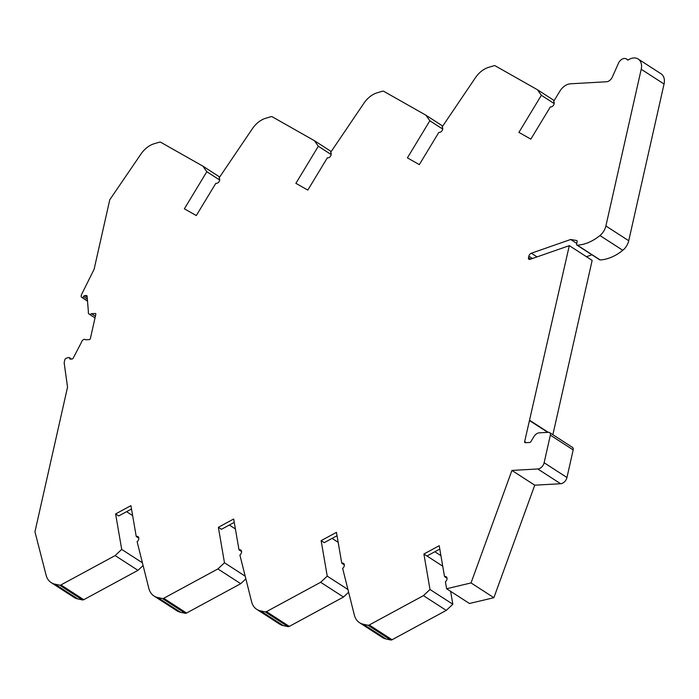 <?xml version="1.0" encoding="UTF-8"?>
<svg xmlns="http://www.w3.org/2000/svg" width="699" height="699" viewBox="0 0 699 699"><rect width="100%" height="100%" fill="white"/><g stroke="black" fill="none" stroke-linecap="round" stroke-linejoin="round"><path stroke-width="1.05" d="M126.571 511.685L132.635 515.6M131.499 509.012L118.699 515.949L115.606 513.948L121.705 549.423L115.134 555.583L60.944 584.932A2.569 1.826 122.9 0 1 59.633 585.168L54.933 584.154A21.547 15.291 122.9 0 1 51.21 582.625A21.547 15.291 122.9 0 1 46.082 575.12L34.95 531.773L67.541 387.141L64.221 363.279A3.215 2.28 122.9 0 1 64.282 362.117L64.762 359.985A1.931 1.372 122.9 0 1 66.344 358.176L68.642 357.504A1.284 0.909 122.9 0 1 69.62 358.299A1.284 0.909 122.9 0 0 70.389 359.137L72.023 359.041A1.284 0.909 122.9 0 0 73.133 358.229L81.538 342.161A2.901 2.062 122.9 0 1 85.374 339.592A2.901 2.062 122.9 0 1 85.636 339.81L89.638 339.583L90.276 338.963L95.894 314.026L95.527 313.467L91.525 313.694A2.901 2.062 122.9 0 1 89.079 314.061A2.901 2.062 122.9 0 1 88.389 311.745L87.104 296.227A1.284 0.909 122.9 0 0 86.335 295.52L84.71 295.616A1.284 0.909 122.9 0 0 83.539 296.559A1.284 0.909 122.9 0 1 82.167 297.486L82.001 297.459A1.931 1.372 122.9 0 1 81.661 297.32A1.931 1.372 122.9 0 1 81.206 295.782L81.337 295.188A3.215 2.28 122.9 0 1 81.678 294.253L94.103 269.29L109.769 199.765L140.98 154.025A21.547 15.291 122.9 0 1 154.191 143.732L159.468 142.159A2.569 1.826 122.9 0 1 160.709 142.255L202.893 166.152L206.825 171.709L184.37 208.809L196.297 215.563L215.825 183.304A3.215 2.28 122.9 0 0 219.102 181.522A3.215 2.28 122.9 0 0 219.102 177.887L252.496 128.546A21.547 15.291 122.9 0 1 265.699 118.262L270.985 116.681A2.569 1.826 122.9 0 1 272.217 116.777L314.401 140.682L318.342 146.24L295.887 183.33L307.813 190.084L327.342 157.825A3.215 2.28 122.9 0 0 330.618 156.052A3.215 2.28 122.9 0 0 330.618 152.417L364.013 103.076A21.547 15.291 122.9 0 1 377.215 92.784L382.493 91.211A2.569 1.826 122.9 0 1 383.734 91.307L425.918 115.204L429.859 120.761L407.403 157.86L419.321 164.615L438.858 132.356A3.215 2.28 122.9 0 0 442.126 130.573A3.215 2.28 122.9 0 0 442.135 126.938L475.521 77.598A21.547 15.291 122.9 0 1 488.732 67.314L494.01 65.732A2.569 1.826 122.9 0 1 495.241 65.828L537.435 89.734L541.367 95.291L518.911 132.382L530.838 139.136L550.375 106.877A3.215 2.28 122.9 0 0 553.599 105.086A3.215 2.28 122.9 0 0 553.634 101.477L559.882 91.167A12.862 9.131 122.9 0 1 570.506 83.801L606.479 81.766A6.431 4.561 122.9 0 0 612.307 77.091L618.519 63.155A6.431 4.561 122.9 0 1 626.505 59.013A6.431 4.561 122.9 0 1 627.326 59.773A1.284 0.909 122.9 0 0 628.462 59.843A12.862 9.131 122.9 0 1 638.178 59.013A12.862 9.131 122.9 0 1 641.21 69.253L605.893 225.978A12.862 9.131 122.9 0 1 599.952 235.537A43.102 30.581 122.9 0 1 577.33 245.183A1.284 0.909 122.9 0 1 576.596 244.047L577.147 241.618A1.284 0.909 122.9 0 0 576.588 240.5L570.699 239.486L531.354 253.221A3.215 2.28 122.9 0 0 528.846 256.201L528.496 257.748A1.931 1.372 122.9 0 0 528.951 259.285A1.931 1.372 122.9 0 0 529.999 259.355L569.309 245.637L524.661 441.576A1.284 0.909 122.9 0 0 525.395 442.712L529.763 442.458A1.284 0.909 122.9 0 0 530.829 441.724L533.975 436.526A6.431 4.561 122.9 0 1 539.296 432.838L548.514 432.314A3.215 2.28 122.9 0 1 549.589 432.585A3.215 2.28 122.9 0 1 550.349 435.145L544.128 462.747A6.431 4.561 122.9 0 1 537.776 468.968L511.921 470.436L471.039 582.931L446.617 588.733L445.412 581.725A3.215 2.28 122.9 0 0 446.215 576.719A3.215 2.28 122.9 0 0 444.52 576.57L439.217 545.709L423.9 554.001L429.999 589.484L423.419 595.635L369.238 624.985A2.569 1.826 122.9 0 1 367.919 625.229L363.227 624.216A21.547 15.291 122.9 0 1 359.504 622.687A21.547 15.291 122.9 0 1 354.376 615.172L342.65 568.383A3.215 2.28 122.9 0 0 343.497 563.342A3.215 2.28 122.9 0 0 341.759 563.211L336.455 532.358L321.129 540.65L327.237 576.133L320.658 582.284L266.468 611.634A2.569 1.826 122.9 0 1 265.157 611.878L260.465 610.865A21.547 15.291 122.9 0 1 256.734 609.327A21.547 15.291 122.9 0 1 251.614 601.822L239.888 555.032A3.215 2.28 122.9 0 0 240.736 549.991A3.215 2.28 122.9 0 0 238.997 549.86L233.684 518.999L218.368 527.299L224.475 562.774L217.896 568.934L163.706 598.283A2.569 1.826 122.9 0 1 162.395 598.519L157.703 597.514A21.547 15.291 122.9 0 1 153.972 595.976A21.547 15.291 122.9 0 1 148.852 588.471L137.118 541.681A3.215 2.28 122.9 0 0 137.965 536.64A3.215 2.28 122.9 0 0 136.235 536.5L130.923 505.648L115.606 513.948M229.342 525.036L235.397 528.951M234.27 522.363L221.469 529.3L218.368 527.299M332.104 538.387L338.159 542.302M337.032 535.722L324.231 542.651L321.129 540.65M434.865 551.738L440.929 555.661M439.793 549.073L426.993 556.002L442.738 566.181L423.9 554.001M442.694 129.062L429.859 120.761M442.677 126.038L425.918 115.204M331.177 154.531L318.342 146.24M331.169 151.508L314.401 140.682M219.669 180.01L206.825 171.709M219.652 176.987L202.893 166.152M95.405 316.193L91.525 313.694M142.98 565.648L137.965 570.34L83.784 599.69A2.569 1.826 122.9 0 1 82.465 599.934L77.772 598.921A21.547 15.291 122.9 0 1 74.05 597.383L51.21 582.625M137.965 570.34L115.134 555.583M142.22 562.678L121.705 549.423M138.804 538.169L136.235 536.5M245.742 578.999L240.727 583.691L186.546 613.04A2.569 1.826 122.9 0 1 185.235 613.285L180.534 612.272A21.547 15.291 122.9 0 1 176.812 610.734L153.972 595.976M240.727 583.691L217.896 568.934M244.982 576.037L224.475 562.774M241.566 551.52L238.997 549.86M348.513 592.35L343.497 597.042L289.307 626.391A2.569 1.826 122.9 0 1 287.997 626.636L283.296 625.622A21.547 15.291 122.9 0 1 279.574 624.093L256.734 609.327M343.497 597.042L320.658 582.284M347.744 589.388L327.237 576.133M344.327 564.871L341.759 563.211M450.61 591.31L452.838 604.242L446.259 610.393L392.069 639.751A2.569 1.826 122.9 0 1 390.758 639.987L386.066 638.973A21.547 15.291 122.9 0 1 382.336 637.444L359.504 622.687M446.259 610.393L423.419 595.635M452.838 604.242L429.999 589.484M447.045 578.195L444.52 576.57M549.589 432.585L572.429 447.343A3.215 2.28 122.9 0 1 573.18 449.903L566.959 477.513A6.431 4.561 122.9 0 1 560.615 483.725L534.752 485.193L493.878 597.697L469.448 603.49L446.617 588.733M493.878 597.697L471.039 582.931M534.752 485.193L511.921 470.436M547.754 432.358L529.414 420.501M548.261 432.332L529.912 420.475M569.309 245.637L592.149 260.395L552.865 434.708M591.948 254.803L586.461 256.716M576.745 243.392L570.699 239.486M638.178 59.013L661.009 73.771A12.862 9.131 122.9 0 1 664.05 84.011L628.733 240.736A12.862 9.131 122.9 0 1 622.792 250.294A43.102 30.581 122.9 0 1 600.17 259.941A1.284 0.909 122.9 0 1 599.733 259.836L576.902 245.078M554.167 103.566L541.367 95.291M554.193 100.56L537.435 89.734M87.585 301.068L82.001 297.459M87.576 300.989L82.167 297.486M87.384 299.05L83.539 296.559M87.2 297.224L84.71 295.616M87.043 295.974L86.335 295.52M70.87 359.111L69.62 358.299M77.772 598.921L54.933 584.154M82.465 599.934L59.633 585.168M83.784 599.69L60.944 584.932M180.534 612.272L157.703 597.514M185.235 613.285L162.395 598.519M186.546 613.04L163.706 598.283M283.296 625.622L260.465 610.865M287.997 626.636L265.157 611.878M289.307 626.391L266.468 611.634M386.066 638.973L363.227 624.216M390.758 639.987L367.919 625.229M392.069 639.751L369.238 624.985M560.615 483.725L537.776 468.968M566.959 477.513L544.128 462.747M573.18 449.903L550.349 435.145M526.33 442.659L524.661 441.576M530.646 259.137L528.496 257.748M532.428 258.516L528.846 256.201M537.042 256.9L531.354 253.221M577.033 240.788L576.588 240.5M600.17 259.941L577.33 245.183M622.792 250.294L599.952 235.537M628.733 240.736L605.893 225.978M664.05 84.011L641.21 69.253M87.593 301.155L81.661 297.32M95.02 317.896L89.079 314.061M71.595 359.068L69.288 357.573M628.052 60.018L626.505 59.013"/></g></svg>
